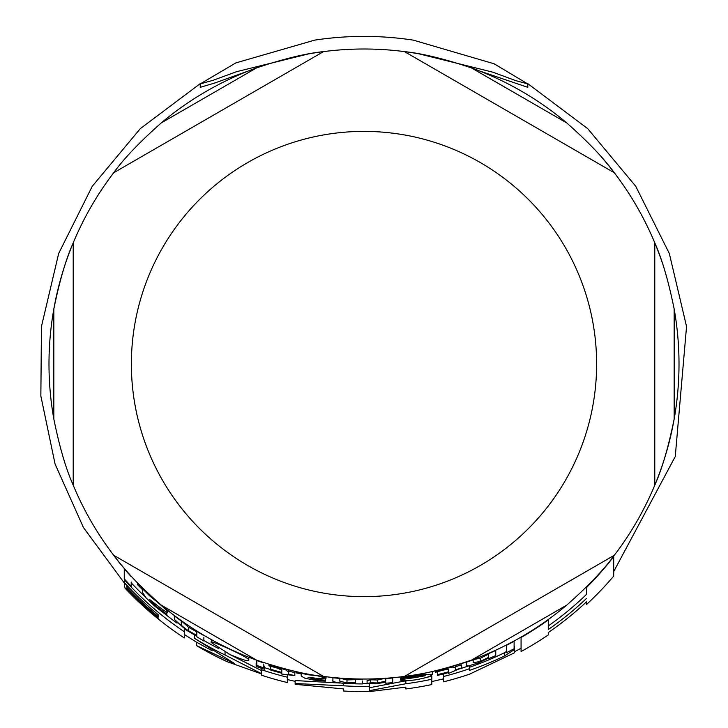 <?xml version="1.0" encoding="UTF-8"?>
<svg xmlns="http://www.w3.org/2000/svg" width="728" height="728" viewBox="0 0 728 728"><rect width="100%" height="100%" fill="white"/><g stroke="black" fill="none" stroke-linecap="round" stroke-linejoin="round"><path stroke-width="1.09" d="M256.584 660.16L161.243 605.114A315.015 315.015 0 0 1 113.677 555.264L323.532 676.421C306.033 674.656 283.711 669.232 256.584 660.16A315.015 315.015 0 0 1 161.243 605.114C139.822 586.158 123.969 569.542 113.677 555.264L323.532 676.421A315.015 315.015 0 0 0 404.468 676.421L614.323 555.264C604.031 569.542 588.178 586.158 566.757 605.114A315.015 315.015 0 0 1 471.416 660.16C444.289 669.232 421.967 674.656 404.468 676.421L614.323 555.264A315.015 315.015 0 0 0 654.781 485.176L654.781 242.861C661.998 258.904 668.459 280.944 674.164 308.972A315.015 315.015 0 0 1 674.164 419.064C668.459 447.092 661.998 469.132 654.781 485.176L654.781 242.861A315.015 315.015 0 0 1 662.298 262.762A315.015 315.015 0 0 0 614.323 172.773L404.468 51.615C421.967 53.39 444.289 58.804 471.416 67.886A315.015 315.015 0 0 1 566.757 122.932C588.178 141.887 604.031 158.504 614.323 172.773L404.468 51.615A315.015 315.015 0 0 0 364 49.004A315.015 315.015 0 0 1 425.461 55.055A315.015 315.015 0 0 0 364 49.004A315.015 315.015 0 0 1 404.468 51.615M323.532 51.615A315.015 315.015 0 0 1 364 49.004A315.015 315.015 0 0 0 302.539 55.055A315.015 315.015 0 0 1 364 49.004A315.015 315.015 0 0 0 323.532 51.615L113.677 172.773C123.969 158.504 139.822 141.887 161.243 122.932A315.015 315.015 0 0 1 256.584 67.886C283.711 58.804 306.033 53.39 323.532 51.615L113.677 172.773A315.015 315.015 0 0 0 73.219 242.861L73.219 485.176C66.002 469.132 59.541 447.092 53.836 419.064A315.015 315.015 0 0 1 53.836 308.972C59.541 280.944 66.002 258.904 73.219 242.861L73.219 485.176A315.015 315.015 0 0 0 113.677 555.264A315.015 315.015 0 0 1 73.219 485.176A315.015 315.015 0 0 0 161.243 605.114M73.219 242.861A315.015 315.015 0 0 0 53.836 308.972A315.015 315.015 0 0 1 113.677 172.773M614.323 172.773A315.015 315.015 0 0 0 600.837 156.311A315.015 315.015 0 0 1 654.781 242.861M674.164 308.972L674.164 419.064A315.015 315.015 0 0 1 614.323 555.264M471.416 660.16A315.015 315.015 0 0 1 320.093 675.957A315.015 315.015 0 0 0 471.416 660.16L566.757 605.114M443.661 681.808A327.627 327.627 0 0 0 469.596 674.155L514.396 652.843L514.396 649.585L504.331 656.074A324.015 324.015 0 0 1 469.596 670.342L469.596 668.677A322.44 322.44 0 0 1 443.661 676.467L443.661 681.808M211.429 642.66L230.012 654.545C242.988 660.005 249.249 661.861 248.794 660.105C249.276 659.058 243.116 655.519 230.321 649.476C215.488 642.742 209.191 640.467 211.429 642.66L211.429 639.621M301.192 675.975L304.677 678.132L313.777 680.07L325.398 681.126L325.398 680.189L314.35 679.379L308.017 677.277L316.889 678.332L326.053 678.187L317.517 675.793L308.099 674.756L296.05 672.217L296.05 672.836L301.192 673.919L301.192 675.975L301.192 673.919M401.283 677.613L401.283 678.578L413.959 676.212L425.343 675.721A317.681 317.681 0 0 1 400.682 679.57L400.682 679.688C399.899 681.162 404.986 681.199 415.952 679.788C426.199 677.895 431.64 676.094 432.277 674.383L415.015 675.084L401.283 677.613L401.283 676.822M142.643 592.628L146.128 597.934L155.228 606.551L166.849 615.378L166.849 614.186L155.801 606.033L149.468 599.371L158.34 606.333C164.919 611.302 167.968 613.222 167.504 612.075C167.986 611.729 165.138 608.854 158.968 603.448L149.549 595.741L137.51 583.801L137.51 584.666L142.643 589.807L142.643 592.628L142.643 589.807M418.919 53.827L492.82 72.172L515.824 80.653L527.809 83.938L494.139 63.8L413.44 40.176M413.449 40.149C380.544 35.153 347.647 35.144 314.751 40.113L235.826 62.917L200.227 83.911L213.222 80.253L236.646 71.672L308.253 53.981M527.809 83.938L527.809 87.333L479.716 71.025M248.321 71.016L214.332 83.165L200.227 87.315L200.227 83.911M362.417 683.519A319.501 319.501 0 0 0 364 683.519A319.501 319.501 0 0 0 367.094 683.51M295.14 683.537L295.14 684.32L343.425 688.906L343.425 690.999A327.627 327.627 0 0 0 369.378 691.6L405.842 687.132L405.842 688.961A327.627 327.627 0 0 0 431.795 684.557L431.795 679.251A322.44 322.44 0 0 1 405.842 683.738L369.378 690.663L369.378 686.413A322.44 322.44 0 0 1 343.425 685.803L295.14 683.537L295.14 680.562L340.295 683.046M427.099 677.231A319.501 319.501 0 0 0 431.795 676.248L431.795 679.251M369.378 687.751L405.614 680.835M548.266 625.98A320.274 320.274 0 0 0 586.495 594.394L586.495 587.023M514.396 651.815L521.075 648.22L521.075 637.082M459.505 668.914A319.501 319.501 0 0 0 468.768 665.856M431.795 681.581L443.661 678.815L443.661 673.864M469.596 667.248A321.084 321.084 0 0 0 504.331 652.816L506.488 651.469M228.255 653.717L261.379 670.552M203.867 640.494A319.501 319.501 0 0 0 218.446 648.439M196.442 645.554A327.627 327.627 0 0 0 227.018 661.634L261.379 673.873L261.379 675.156A327.627 327.627 0 0 0 287.323 682.545L287.323 677.213A322.44 322.44 0 0 1 261.379 669.696L261.379 673.618L225.043 654.982A322.44 322.44 0 0 1 194.449 638.283L234.516 663.517L196.442 645.554L196.442 642.169L212.276 650.814M287.323 674.838L287.323 679.552L295.14 681.353M264.346 667.585A319.501 319.501 0 0 0 270.707 669.596M158.331 618.727L158.331 617.945L158.331 618.727A327.373 327.373 0 0 1 124.679 587.405L124.679 583.119A324.47 324.47 0 0 0 126.845 585.458M124.679 587.405L124.679 587.769A327.627 327.627 0 0 0 184.284 637.956L184.284 631.731L184.284 634.47L196.442 642.169M131.204 582.846A319.501 319.501 0 0 0 144.817 596.487M166.466 615.142A319.501 319.501 0 0 0 177.104 623.15M415.952 676.794L404.75 677.85M401.283 677.377L400.719 676.885M473.182 659.614L480.316 658.23L488.679 654.126L488.679 657.348L480.316 661.406L473.182 662.771L473.182 659.814A315.297 315.297 0 0 1 466.248 662.28L466.521 665.783L468.741 665.82L478.123 662.99L488.679 658.085L488.679 658.649A319.929 319.929 0 0 0 495.759 655.555L495.759 650.468A315.297 315.297 0 0 1 488.679 653.617L488.679 653.307M203.867 635.298L203.867 635.626A315.297 315.297 0 0 1 196.787 631.322L196.787 635.362L188.425 630.748C182.664 626.717 180.289 624.597 181.29 624.387L181.29 620.984A315.297 315.297 0 0 1 174.356 615.906L174.356 619.382L186.232 630.111L196.787 636.163L196.787 636.773A319.929 319.929 0 0 0 203.867 640.986L203.867 637.564M181.29 620.756L188.425 627.199L196.787 631.877M362.417 679.033L362.417 679.315A315.297 315.297 0 0 1 355.337 679.197L355.337 682.627L346.974 682.891L339.839 681.18L339.839 678.387A315.297 315.297 0 0 1 332.905 677.777L332.905 680.58C331.586 681.463 335.544 682.418 344.772 683.456L355.337 683.31L355.337 683.829A319.929 319.929 0 0 0 362.417 683.938L362.417 680.989M339.839 678.205L346.974 679.934L355.337 679.661M272.481 666.712A316.225 316.225 0 0 0 279.734 668.805M288.716 671.152A316.225 316.225 0 0 0 294.831 672.581L294.831 675.62A319.183 319.183 0 0 1 288.716 674.201L288.716 672.135L285.549 669.733L268.914 664.891L268.914 665.856L276.786 667.867L281.781 670.124L281.781 672.435A319.183 319.183 0 0 1 270.707 669.269L270.707 670.042A319.929 319.929 0 0 0 281.781 673.2L281.781 674.046L294.831 675.62M439.139 671.189A316.225 316.225 0 0 0 446.382 669.323M455.373 669.842L455.373 666.757A316.225 316.225 0 0 0 461.479 664.846L461.479 667.949A319.183 319.183 0 0 1 455.373 669.842L455.373 667.749L452.206 667.057L435.562 671.334L435.562 672.29L443.443 669.988L448.439 669.523L448.439 671.835L448.439 669.523M131.204 576.239L131.204 576.658A315.297 315.297 0 0 1 124.261 568.814L124.261 578.824A321.894 321.894 0 0 0 131.204 586.322L131.204 582.036M506.488 649.367L506.488 644.962M263.745 662.653L263.745 662.953A315.297 315.297 0 0 1 256.811 660.533L256.811 665.456A319.929 319.929 0 0 0 263.745 667.831L263.745 664.719M367.094 683.547L375.311 683.829L385.758 682.245L385.758 683.201A319.929 319.929 0 0 0 392.72 682.655L392.72 678.005A315.297 315.297 0 0 1 385.758 678.569L385.758 681.135L377.486 682.964L370.743 682.755L367.094 683.547L367.094 680.589L370.743 679.788L377.486 679.998L385.758 678.159M263.745 665.738L264.346 666.175L264.346 669.278L256.156 666.484L264.346 669.278M256.156 666.484L256.156 663.354L256.811 663.335M405.842 683.738L405.842 680.844M369.378 686.413L369.378 683.738M343.425 685.803L343.425 683.365M370.743 682.755L370.743 679.788M385.758 681.135L385.758 678.278M514.114 641.295A315.297 315.297 0 0 1 506.488 645.281L506.488 652.652A321.894 321.894 0 0 0 514.114 648.766L514.114 640.968M435.562 671.334L435.562 670.797M452.206 667.057L452.206 666.429M455.373 667.749L455.373 665.492M448.439 671.835A319.183 319.183 0 0 1 437.364 674.656L437.364 671.726M437.364 674.656L437.364 675.42A319.929 319.929 0 0 0 448.439 672.599L448.439 673.446L461.479 667.949M268.914 664.891L268.914 664.336M281.781 670.124L281.781 669.369M270.707 669.269L270.707 666.275M285.549 669.733L285.549 669.105M288.716 671.844L288.716 669.906M288.716 674.201L288.716 672.135M339.839 681.18L339.839 678.105M181.29 624.387L181.29 620.638M137.51 583.801L137.51 582.964M149.549 595.741L149.549 594.767M166.849 614.186L166.849 612.139M167.504 612.075L167.504 610.237M466.248 665.219L466.248 661.98M488.679 657.348L488.679 654.126M432.277 674.383L432.277 671.544M400.682 679.57L400.682 676.894M326.053 678.187L326.053 676.74M325.398 680.189L325.398 678.569M308.099 674.756L308.099 674.037M296.05 672.217L296.05 671.616M184.284 628.783L184.284 631.731A322.44 322.44 0 0 1 124.679 580.107L124.679 579.288M124.679 580.107L124.679 582.91A324.324 324.324 0 0 0 158.331 614.796L158.331 616.58L158.331 614.796M158.331 616.58A325.707 325.707 0 0 1 126.845 587.259L126.845 585.248M126.845 587.259L126.845 588.806A326.763 326.763 0 0 0 158.331 617.945M248.794 660.105L248.794 657.211M261.379 669.696L261.379 668.732M225.043 654.982L225.043 652.124M194.449 638.283L194.449 635.016M469.596 668.677L469.596 665.656M504.331 656.074L504.331 652.816M514.396 649.585L514.396 646.255M586.495 598.452A323.214 323.214 0 0 1 548.266 629.556L548.266 619.947A315.361 315.361 0 0 1 521.075 637.482L521.075 651.533A327.627 327.627 0 0 0 548.266 634.916L548.266 632.568A325.689 325.689 0 0 0 586.495 601.856L586.495 604.504A327.627 327.627 0 0 0 613.695 576.121L613.695 556.647A315.361 315.361 0 0 1 586.495 587.514L586.495 594.394M613.695 556.647L613.695 556.074M566.757 122.932L471.416 67.886M256.584 67.886L161.243 122.932M674.164 419.064A315.015 315.015 0 0 1 654.781 485.176M404.468 676.421A315.015 315.015 0 0 1 323.532 676.421M131.377 364.018A232.623 232.623 0 0 1 364 131.395A232.623 232.623 0 0 1 596.623 364.018A232.623 232.623 0 0 1 364 596.641A232.623 232.623 0 0 1 131.377 364.018M53.836 308.972L53.836 419.064M260.296 667.458L260.296 666.666M377.486 682.964L377.486 679.998M346.974 682.891L346.974 679.934M188.425 630.748L188.425 627.199M155.801 606.033L155.801 604.304M480.316 661.406L480.316 658.23M314.35 679.379L314.35 678.059M124.679 583.492L83.438 527.509L55.073 464.045L40.859 396.014L41.45 326.526L58.677 253.471L92.247 186.286L140.304 128.638L200.337 83.565M613.695 571.607L675.265 456.52L686.55 326.526L669.323 253.49L635.771 186.304L587.724 128.656L527.7 83.584"/></g></svg>
